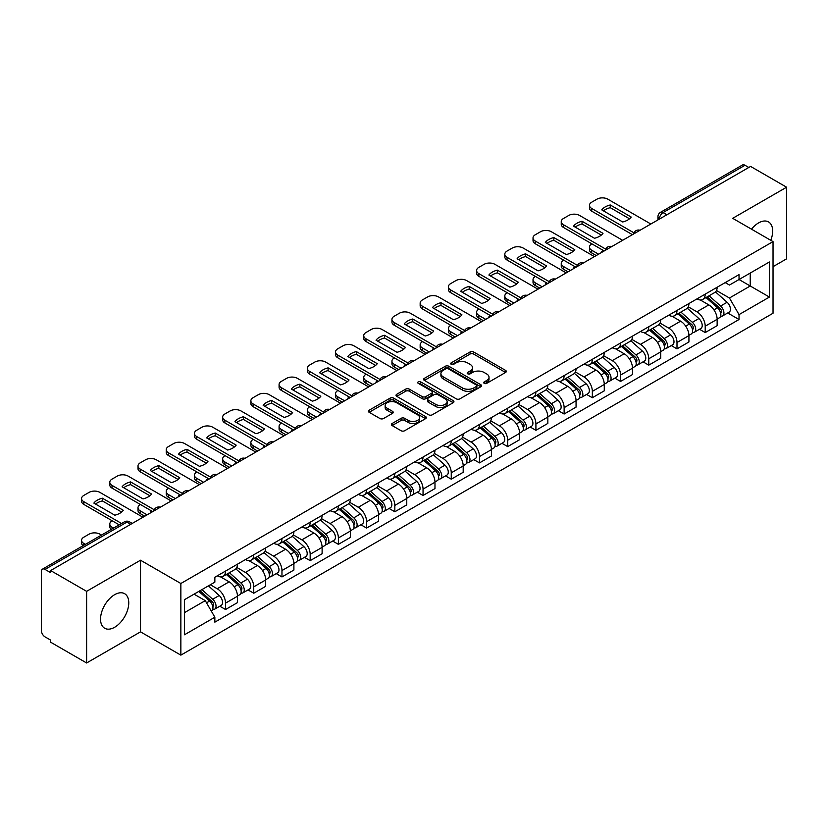 <?xml version="1.0" encoding="UTF-8"?>
<svg xmlns="http://www.w3.org/2000/svg" width="828" height="828" viewBox="0 0 828 828"><rect width="100%" height="100%" fill="white"/><g stroke="black" fill="none" stroke-linecap="round" stroke-linejoin="round"><path stroke-width="1.24" d="M484.225 383.354A1.759 1.014 0 0 0 486.719 383.354L505.577 372.455A2.515 1.449 0 0 0 506.312 371.43A2.515 1.449 0 0 0 505.577 370.406L473.626 351.962A2.515 1.449 0 0 0 470.066 351.962L451.208 362.85A1.759 1.014 0 0 0 450.691 363.564A1.759 1.014 0 0 0 451.208 364.289A1.759 1.014 0 0 0 453.692 364.289L456.135 362.871A8.032 4.637 0 0 1 467.499 362.871L470.159 364.413A8.032 4.637 0 0 1 472.509 367.694A8.032 4.637 0 0 1 470.159 370.975L467.716 372.383A1.759 1.014 0 0 0 467.199 373.097A1.759 1.014 0 0 0 467.716 373.821A1.759 1.014 0 0 0 470.2 373.821L472.643 372.414A8.032 4.637 0 0 1 484.007 372.414L486.667 373.945A8.032 4.637 0 0 1 489.027 377.226A8.032 4.637 0 0 1 486.667 380.507L484.225 381.915A1.759 1.014 0 0 0 483.718 382.629A1.759 1.014 0 0 0 484.225 383.354L484.225 381.915M114.657 627.262A19.955 11.52 120 0 0 127.688 609.677A19.955 11.52 120 0 0 124.635 593.697A19.955 11.52 120 0 0 114.657 594.68A19.955 11.52 120 0 0 101.616 612.265A19.955 11.52 120 0 0 104.68 628.245A19.955 11.52 120 0 0 114.657 627.262M770.775 240.317A19.955 11.52 120 0 0 768.539 221.935A19.955 11.52 120 0 0 758.562 222.918A19.955 11.52 120 0 0 751.503 229.18M392.13 423.501A2.515 1.449 0 0 0 391.396 424.526A2.515 1.449 0 0 0 392.13 425.551L401.094 430.736A2.515 1.449 0 0 0 404.644 430.736L425.602 418.637A2.515 1.449 0 0 0 426.337 417.612A2.515 1.449 0 0 0 425.602 416.587L393.642 398.133A2.515 1.449 0 0 0 390.091 398.133L369.143 410.233A2.515 1.449 0 0 0 368.408 411.257A2.515 1.449 0 0 0 369.143 412.282L379.969 418.533A2.515 1.449 0 0 0 383.519 418.533L392.482 413.358A2.515 1.449 0 0 0 393.217 412.334A2.515 1.449 0 0 0 392.482 411.309L387.111 408.204A6.717 3.881 0 0 1 385.144 405.461A6.717 3.881 0 0 1 389.295 401.88A6.717 3.881 0 0 1 396.612 402.719L417.654 414.869A6.717 3.881 0 0 1 419.62 417.612A6.717 3.881 0 0 1 415.47 421.193A6.717 3.881 0 0 1 408.152 420.355L404.644 418.326A2.515 1.449 0 0 0 401.094 418.326L392.13 423.501L392.13 425.551M180.856 583.502L140.522 560.214L86.619 591.337L50.622 570.554L750.603 166.428L786.6 187.211L732.697 218.323L773.031 241.61L180.856 583.502L180.856 655.145L773.031 313.253L773.031 241.61M456.311 398.858A2.515 1.449 0 0 0 459.861 398.858L480.809 386.759A2.515 1.449 0 0 0 481.544 385.734A2.515 1.449 0 0 0 480.809 384.709L448.859 366.255A2.515 1.449 0 0 0 445.309 366.255L424.35 378.355A2.515 1.449 0 0 0 423.615 379.379A2.515 1.449 0 0 0 424.35 380.404L456.311 398.858M418.937 383.726A1.759 1.014 0 0 1 420.717 383.975L420.717 381.894L453.206 400.649A2.515 1.449 0 0 1 453.941 401.673A2.515 1.449 0 0 1 453.206 402.698L432.257 414.797A2.515 1.449 0 0 1 428.707 414.797L396.747 396.343L405.71 391.209L405.71 389.119L396.747 394.294A2.515 1.449 0 0 0 396.012 395.318A2.515 1.449 0 0 0 396.747 396.343L396.747 394.294M405.71 391.209A2.515 1.449 0 0 1 409.26 391.209L409.26 389.119A2.515 1.449 0 0 0 405.71 389.119M409.26 389.119L422.228 396.602A2.515 1.449 0 0 0 425.778 396.602L431.719 393.165A2.515 1.449 0 0 0 432.454 392.141A2.515 1.449 0 0 0 431.719 391.116L418.233 383.323A1.759 1.014 0 0 1 417.716 382.608A1.759 1.014 0 0 1 418.802 381.667A1.759 1.014 0 0 1 420.717 381.894M86.619 591.337L86.619 662.98L50.622 642.197L50.622 640.106L45.022 636.867A5.113 2.95 -120 0 1 41.4 630.605L41.4 571.496A5.113 2.95 -120 0 1 42.456 569.157L124.397 521.847A5.113 2.95 60 0 1 126.953 522.106L45.022 569.405A5.113 2.95 -120 0 0 42.456 569.157M773.031 266.678L786.6 258.843L786.6 187.211M86.619 662.98L140.522 631.857L180.856 655.145M50.622 570.554L50.622 572.645L45.022 569.405M666.861 214.773L663.062 212.579A5.113 2.95 60 0 0 660.506 212.33L742.437 165.02A5.113 2.95 60 0 1 745.003 165.279L663.062 212.579A5.113 2.95 120 0 0 659.45 218.851L659.45 219.058M748.802 167.473L745.003 165.279M705.208 294.137A11.768 6.79 60 0 1 702.765 299.425L714.709 292.532A11.768 6.79 -120 0 0 717.141 287.244M688.265 306.815L696.886 311.794A11.768 6.79 60 0 1 705.208 326.201L717.141 319.308A11.768 6.79 -120 0 0 708.82 304.901L700.281 299.964M717.141 319.308L717.141 325.673L705.208 332.566L699.484 329.265M702.765 299.425A11.768 6.79 60 0 1 696.979 298.887M705.208 326.201L705.208 332.566M676.993 310.428A11.768 6.79 60 0 1 674.551 315.716L686.495 308.823A11.768 6.79 -120 0 0 688.927 303.534M671.27 345.555L676.993 348.857L688.927 341.964L688.927 335.599A11.768 6.79 -120 0 0 680.606 321.192L672.067 316.255M674.551 315.716A11.768 6.79 60 0 1 668.765 315.178M660.051 323.106L668.672 328.074A11.768 6.79 60 0 1 676.993 342.492L676.993 348.857M648.769 326.718A11.768 6.79 60 0 1 646.337 332.007L658.27 325.114A11.768 6.79 -120 0 0 660.713 319.825M643.045 361.846L648.769 365.148L660.713 358.255L660.713 351.89A11.768 6.79 -120 0 0 652.392 337.482L643.842 332.546M646.337 332.007A11.768 6.79 60 0 1 640.541 331.469M631.836 339.387L640.458 344.365A11.768 6.79 60 0 1 648.769 358.783L648.769 365.148M620.555 343.009A11.768 6.79 60 0 1 618.123 348.298L630.056 341.405A11.768 6.79 -120 0 0 632.499 336.116M614.831 378.137L620.555 381.439L632.499 374.546L632.499 368.181A11.768 6.79 -120 0 0 624.177 353.773L615.628 348.836M618.123 348.298A11.768 6.79 60 0 1 612.327 347.76M603.612 355.678L612.234 360.656A11.768 6.79 60 0 1 620.555 375.074L620.555 381.439M592.341 359.3A11.768 6.79 60 0 1 589.909 364.589L601.842 357.696A11.768 6.79 -120 0 0 604.274 352.407M586.617 394.428L592.341 397.73L604.274 390.837L604.274 384.471A11.768 6.79 -120 0 0 595.963 370.054L587.414 365.127M589.909 364.589A11.768 6.79 60 0 1 584.113 364.051M575.398 371.969L584.019 376.947A11.768 6.79 60 0 1 592.341 391.365L592.341 397.73M564.127 375.591A11.768 6.79 60 0 1 561.684 380.88L573.628 373.987A11.768 6.79 -120 0 0 576.06 368.698M558.403 410.719L564.127 414.021L576.06 407.128L576.06 400.762A11.768 6.79 -120 0 0 567.739 386.345L559.2 381.418M561.684 380.88A11.768 6.79 60 0 1 555.899 380.342M547.184 388.26L555.805 393.238A11.768 6.79 60 0 1 564.127 407.655L564.127 414.021M535.913 391.882A11.768 6.79 60 0 1 533.47 397.161L545.414 390.278A11.768 6.79 -120 0 0 547.846 384.989M530.189 427.01L535.913 430.312L547.846 423.418L547.846 417.053A11.768 6.79 -120 0 0 539.525 402.636L530.986 397.709M533.47 397.161A11.768 6.79 60 0 1 527.684 396.633M518.97 404.55L527.591 409.529A11.768 6.79 60 0 1 535.913 423.946L535.913 430.312M507.688 408.173A11.768 6.79 60 0 1 505.256 413.451L517.189 406.569A11.768 6.79 -120 0 0 519.632 401.28M501.965 443.301L507.688 446.602L519.632 439.709L519.632 433.344A11.768 6.79 -120 0 0 511.311 418.927L502.762 414M505.256 413.451A11.768 6.79 60 0 1 499.46 412.924M490.756 420.841L499.377 425.82A11.768 6.79 60 0 1 507.688 440.237L507.688 446.602M479.474 424.464A11.768 6.79 60 0 1 477.042 429.742L488.975 422.86A11.768 6.79 -120 0 0 491.418 417.571M473.751 459.592L479.474 462.893L491.418 456L491.418 449.635A11.768 6.79 -120 0 0 483.097 435.217L474.547 430.291M477.042 429.742A11.768 6.79 60 0 1 471.246 429.214M462.531 437.132L471.153 442.111A11.768 6.79 60 0 1 479.474 456.528L479.474 462.893M451.26 440.755A11.768 6.79 60 0 1 448.828 446.033L460.761 439.14A11.768 6.79 -120 0 0 463.194 433.862M445.536 475.883L451.26 479.184L463.194 472.291L463.194 465.926A11.768 6.79 -120 0 0 454.882 451.508L446.333 446.582M448.828 446.033A11.768 6.79 60 0 1 443.032 445.505M434.317 453.423L442.939 458.401A11.768 6.79 60 0 1 451.26 472.819L451.26 479.184M423.046 457.046A11.768 6.79 60 0 1 420.603 462.324L432.547 455.431A11.768 6.79 -120 0 0 434.979 450.153M417.322 492.174L423.046 495.475L434.979 488.582L434.979 482.217A11.768 6.79 -120 0 0 426.658 467.799L418.119 462.873M420.603 462.324A11.768 6.79 60 0 1 414.818 461.796M406.103 469.714L414.724 474.692A11.768 6.79 60 0 1 423.046 489.11L423.046 495.475M394.832 473.337A11.768 6.79 60 0 1 392.389 478.615L404.333 471.722A11.768 6.79 -120 0 0 406.765 466.443M389.108 508.464L394.832 511.766L406.765 504.873L406.765 498.508A11.768 6.79 -120 0 0 398.444 484.09L389.905 479.164M392.389 478.615A11.768 6.79 60 0 1 386.593 478.087M377.889 486.005L386.51 490.983A11.768 6.79 60 0 1 394.832 505.401L394.832 511.766M366.607 489.627A11.768 6.79 60 0 1 364.175 494.906L376.109 488.013A11.768 6.79 -120 0 0 378.551 482.734M360.884 524.755L366.607 528.057L378.551 521.164L378.551 514.799A11.768 6.79 -120 0 0 370.23 500.381L361.681 495.454M364.175 494.906A11.768 6.79 60 0 1 358.379 494.378M349.664 502.296L358.286 507.274A11.768 6.79 60 0 1 366.607 521.681L366.607 528.057M338.393 505.918A11.768 6.79 60 0 1 335.961 511.197L347.895 504.304A11.768 6.79 -120 0 0 350.327 499.025M332.67 541.046L338.393 544.348L350.337 537.455L350.337 531.09A11.768 6.79 -120 0 0 342.016 516.672L333.467 511.745M335.961 511.197A11.768 6.79 60 0 1 330.165 510.669M321.45 518.587L330.072 523.565A11.768 6.79 60 0 1 338.393 537.972L338.393 544.348M310.179 522.209A11.768 6.79 60 0 1 307.737 527.488L319.68 520.595A11.768 6.79 -120 0 0 322.113 515.316M304.456 557.337L310.179 560.639L322.113 553.746L322.113 547.37A11.768 6.79 -120 0 0 313.791 532.963L305.253 528.026M307.737 527.488A11.768 6.79 60 0 1 301.951 526.96M293.236 534.878L301.858 539.856A11.768 6.79 60 0 1 310.179 554.263L310.179 560.639M281.965 538.5A11.768 6.79 60 0 1 279.522 543.779L291.466 536.886A11.768 6.79 -120 0 0 293.899 531.607M276.241 573.628L281.965 576.93L293.899 570.037L293.899 563.661A11.768 6.79 -120 0 0 285.577 549.254L277.038 544.317M279.522 543.779A11.768 6.79 60 0 1 273.737 543.251M265.022 551.169L273.644 556.147A11.768 6.79 60 0 1 281.965 570.554L281.965 576.93M253.741 554.791A11.768 6.79 60 0 1 251.308 560.07L263.242 553.176A11.768 6.79 -120 0 0 265.684 547.898M248.017 589.919L253.751 593.221L265.684 586.327L265.684 579.952A11.768 6.79 -120 0 0 257.363 565.545L248.814 560.608M251.308 560.07A11.768 6.79 60 0 1 245.512 559.542M236.808 567.459L245.43 572.438A11.768 6.79 60 0 1 253.751 586.845L253.751 593.221M225.526 571.082A11.768 6.79 60 0 1 223.094 576.36L235.028 569.467A11.768 6.79 -120 0 0 237.47 564.189M219.803 606.199L225.526 609.511L237.47 602.618L237.47 596.243A11.768 6.79 -120 0 0 229.149 581.836L220.6 576.899M223.094 576.36A11.768 6.79 60 0 1 217.298 575.833M210.333 584.765L217.205 588.729A11.768 6.79 60 0 1 225.526 603.136L225.526 609.511M725.193 282.596L729.447 285.06L769.419 261.979L750.24 273.043L750.24 285.991L729.447 298.008L716.479 290.524M184.468 612.637L205.272 600.631L214.856 617.233L184.468 634.776L184.468 599.689L214.856 582.146L214.856 577.24L739.031 274.617L739.031 279.522L769.419 297.066L739.031 314.609L729.447 298.008M769.419 261.979L769.419 297.066M214.856 617.233L214.856 622.149L739.031 319.515L739.031 314.609M140.522 560.214L140.522 631.857M205.272 600.631L194.052 594.162M727.698 312.974L739.031 319.515M484.929 383.602L486.667 382.598A8.032 4.637 0 0 0 489.027 379.317L489.027 377.226M472.509 367.694L472.509 369.785A8.032 4.637 0 0 1 470.159 373.066L468.42 374.07M505.546 372.476L473.626 354.053A2.515 1.449 0 0 0 470.066 354.053L451.912 364.537M480.778 386.779L448.859 368.346A2.515 1.449 0 0 0 445.309 368.346L424.391 380.425M476.369 386.448A1.759 1.014 0 0 0 476.887 385.734A1.759 1.014 0 0 0 476.369 385.02L448.321 368.822A1.759 1.014 0 0 0 445.837 368.822L443.259 370.302A8.032 4.637 0 0 0 440.91 373.583A8.032 4.637 0 0 0 443.259 376.864L462.438 387.939A8.032 4.637 0 0 0 473.802 387.939L476.369 386.448L476.369 388.539A1.759 1.014 0 0 0 476.887 387.825L476.887 385.734M440.91 373.583L440.91 375.674A8.032 4.637 0 0 0 443.259 378.955L443.259 376.864M476.369 388.539L473.802 390.029A8.032 4.637 0 0 1 462.438 390.029L443.259 378.955M409.26 391.209L422.228 398.692A2.515 1.449 0 0 0 425.778 398.692L431.719 395.256A2.515 1.449 0 0 0 432.454 394.231L432.454 392.141M420.717 383.975L453.175 402.719M435.673 404.364A6.717 3.881 0 0 0 442.99 405.202A6.717 3.881 0 0 0 447.141 401.621A6.717 3.881 0 0 0 445.174 398.879L437.764 394.604A2.515 1.449 0 0 0 434.203 394.604L428.262 398.03A2.515 1.449 0 0 0 427.527 399.055A2.515 1.449 0 0 0 428.262 400.079L435.673 404.364L435.673 406.455A6.717 3.881 0 0 0 442.99 407.293A6.717 3.881 0 0 0 447.141 403.712L447.141 401.621M427.527 399.055L427.527 401.145A2.515 1.449 0 0 0 428.262 402.17L428.262 400.079M435.673 406.455L428.262 402.17M419.62 417.612L419.62 419.703A6.717 3.881 0 0 1 415.47 423.284A6.717 3.881 0 0 1 408.152 422.446L404.644 420.417A2.515 1.449 0 0 0 401.094 420.417L392.161 425.571M385.144 405.461L385.144 407.552A6.717 3.881 0 0 0 387.111 410.295L387.111 408.204M392.482 411.309L392.482 413.358L387.111 410.295M425.561 418.657L393.642 400.224A2.515 1.449 0 0 0 390.091 400.224L369.174 412.303M706.025 297.542L717.524 307.809A6.396 3.695 60 0 1 719.532 317.693L717.141 319.07M602.38 252.002L601.759 251.65A15.991 9.232 -0 0 1 603.012 250.284M706.325 297.821L711.738 300.937M591.885 243.856L591.71 243.96A7.669 4.43 -0 0 0 589.464 247.096A7.669 4.43 -0 0 0 591.71 250.232L598.582 254.196M707.184 296.879L719.977 308.295A3.074 1.77 60 0 1 720.94 313.036A3.074 1.77 60 0 1 720.66 313.15M709.099 295.772L720.598 306.029A6.396 3.695 60 0 1 722.606 315.913A6.396 3.695 60 0 1 720.67 316.12M715.506 291.922L727.108 302.272A6.396 3.695 60 0 1 729.116 312.156L722.606 315.913M596.232 255.552L591.71 252.944A7.669 4.43 180 0 1 589.464 249.808L589.464 247.096M629.528 218.809L610.267 207.683A15.991 9.232 180 0 0 603.446 210.85M632.406 234.666L591.71 211.171A7.669 4.43 180 0 1 589.464 208.045L589.464 205.323A7.669 4.43 -0 0 0 591.71 208.459L591.71 211.171M610.267 204.971A15.991 9.232 180 0 0 601.759 209.877L622.708 221.976A15.991 9.232 180 0 0 631.215 217.06L610.267 204.971L610.267 207.683M650.849 224.015L607.804 199.165A7.669 4.43 -0 0 0 596.957 199.165L591.71 202.198A7.669 4.43 -0 0 0 589.464 205.323M633.906 232.823L591.71 208.459M677.811 313.833L689.3 324.09A6.396 3.695 60 0 1 691.308 333.984L688.927 335.361M574.166 268.293L573.545 267.941A15.991 9.232 -0 0 1 574.798 266.564M678.111 314.102L683.524 317.227M563.671 260.147L563.495 260.251A7.669 4.43 -0 0 0 561.249 263.387A7.669 4.43 -0 0 0 563.495 266.523L570.368 270.487M678.97 313.17L691.763 324.586A3.074 1.77 60 0 1 692.725 329.327A3.074 1.77 60 0 1 692.446 329.44M680.885 312.063L692.384 322.32A6.396 3.695 60 0 1 694.381 332.204A6.396 3.695 60 0 1 692.456 332.411M687.292 308.213L698.894 318.563A6.396 3.695 60 0 1 700.902 328.447L694.381 332.204M568.018 271.843L563.495 269.235A7.669 4.43 180 0 1 561.249 266.099L561.249 263.387M649.587 330.124L661.086 340.38A6.396 3.695 60 0 1 663.093 350.275L660.713 351.652M545.942 284.584L545.331 284.232A15.991 9.232 -0 0 1 546.573 282.855M649.897 330.393L655.31 333.518M535.457 276.438L535.271 276.542A7.669 4.43 -0 0 0 533.025 279.678A7.669 4.43 -0 0 0 535.271 282.814L542.143 286.778M650.746 329.451L663.549 340.877A3.074 1.77 60 0 1 664.511 345.618A3.074 1.77 60 0 1 664.232 345.731M652.661 328.354L664.159 338.611A6.396 3.695 60 0 1 666.167 348.495A6.396 3.695 60 0 1 664.242 348.702M659.078 324.504L670.67 334.854A6.396 3.695 60 0 1 672.678 344.738L666.167 348.495M539.794 288.134L535.271 285.525A7.669 4.43 180 0 1 533.025 282.389L533.025 279.678M601.314 235.1L582.043 223.974A15.991 9.232 180 0 0 575.232 227.141M604.192 250.956L563.495 227.462A7.669 4.43 180 0 1 561.249 224.336L561.249 221.614A7.669 4.43 -0 0 0 563.495 224.75L563.495 227.462M582.043 221.262A15.991 9.232 180 0 0 573.545 226.168L594.494 238.267A15.991 9.232 180 0 0 603.001 233.351L582.043 221.262L582.043 223.974M622.635 240.306L579.59 215.456A7.669 4.43 -0 0 0 568.732 215.456L563.495 218.478A7.669 4.43 -0 0 0 561.249 221.614M605.692 249.114L563.495 224.75M573.1 251.391L553.828 240.265A15.991 9.232 180 0 0 547.008 243.432M575.967 267.247L535.271 243.753A7.669 4.43 180 0 1 533.025 240.617L533.025 237.905A7.669 4.43 -0 0 0 535.271 241.041L535.271 243.753M553.828 237.553A15.991 9.232 180 0 0 545.331 242.459L566.28 254.558A15.991 9.232 180 0 0 574.777 249.642L553.828 237.553L553.828 240.265M594.421 256.597L551.376 231.747A7.669 4.43 -0 0 0 540.518 231.747L535.271 234.769A7.669 4.43 -0 0 0 533.025 237.905M577.468 265.405L535.271 241.041M621.373 346.414L632.871 356.671A6.396 3.695 60 0 1 634.879 366.566L632.488 367.942M517.728 300.874L517.117 300.523A15.991 9.232 -0 0 1 518.359 299.146M621.683 346.684L627.086 349.809M507.243 292.729L507.057 292.833A7.669 4.43 -0 0 0 504.811 295.969A7.669 4.43 -0 0 0 507.057 299.105L513.929 303.069M622.532 345.742L635.324 357.158A3.074 1.77 60 0 1 636.287 361.908A3.074 1.77 60 0 1 636.007 362.022M624.447 344.645L635.945 354.901A6.396 3.695 60 0 1 637.953 364.786A6.396 3.695 60 0 1 636.018 364.993M630.864 340.794L642.456 351.144A6.396 3.695 60 0 1 644.463 361.029L637.953 364.786M511.58 304.425L507.057 301.816A7.669 4.43 180 0 1 504.811 298.68L504.811 295.969M593.159 362.705L604.657 372.962A6.396 3.695 60 0 1 606.665 382.857L604.274 384.233M489.514 317.165L488.893 316.813A15.991 9.232 -0 0 1 490.145 315.437M593.459 362.974L598.872 366.1M479.029 309.02L478.843 309.123A7.669 4.43 -0 0 0 476.597 312.259A7.669 4.43 -0 0 0 478.843 315.396L485.715 319.36M594.318 362.033L607.11 373.449A3.074 1.77 60 0 1 608.073 378.199A3.074 1.77 60 0 1 607.793 378.313M596.232 360.936L607.731 371.192A6.396 3.695 60 0 1 609.739 381.077A6.396 3.695 60 0 1 607.804 381.284M602.639 357.085L614.241 367.435A6.396 3.695 60 0 1 616.249 377.32L609.739 381.077M483.366 320.715L478.843 318.107A7.669 4.43 180 0 1 476.597 314.971L476.597 312.259M564.944 378.996L576.443 389.253A6.396 3.695 60 0 1 578.451 399.148L576.06 400.524M461.299 333.456L460.678 333.104A15.991 9.232 -0 0 1 461.931 331.728M565.245 379.265L570.658 382.391M450.805 325.311L450.629 325.414A7.669 4.43 -0 0 0 448.383 328.55A7.669 4.43 -0 0 0 450.629 331.686L457.501 335.65M566.104 378.324L578.896 389.74A3.074 1.77 60 0 1 579.859 394.49A3.074 1.77 60 0 1 579.579 394.604M568.018 377.226L579.517 387.483A6.396 3.695 60 0 1 581.525 397.368A6.396 3.695 60 0 1 579.59 397.575M574.425 373.376L586.027 383.726A6.396 3.695 60 0 1 588.035 393.611L581.525 397.368M455.152 337.006L450.629 334.398A7.669 4.43 180 0 1 448.383 331.262L448.383 328.55M544.886 267.682L525.614 256.556A15.991 9.232 180 0 0 518.794 259.723M547.753 283.538L507.057 260.044A7.669 4.43 180 0 1 504.811 256.908L504.811 254.196A7.669 4.43 -0 0 0 507.057 257.332L507.057 260.044M525.614 253.844A15.991 9.232 180 0 0 517.117 258.75L538.065 270.849A15.991 9.232 180 0 0 546.563 265.933L525.614 253.844L525.614 256.556M566.207 272.888L523.161 248.038A7.669 4.43 -0 0 0 512.304 248.038L507.057 251.06A7.669 4.43 -0 0 0 504.811 254.196M549.254 281.696L507.057 257.332M516.662 283.973L497.4 272.847A15.991 9.232 180 0 0 490.58 276.014M519.539 299.829L478.843 276.335A7.669 4.43 180 0 1 476.597 273.199L476.597 270.487A7.669 4.43 -0 0 0 478.843 273.623L478.843 276.335M497.4 270.135A15.991 9.232 180 0 0 488.893 275.041L509.851 287.13A15.991 9.232 180 0 0 518.349 282.224L497.4 270.135L497.4 272.847M537.993 289.179L494.937 264.329A7.669 4.43 -0 0 0 484.09 264.329L478.843 267.351A7.669 4.43 -0 0 0 476.597 270.487M521.04 297.987L478.843 273.623M488.448 300.264L469.186 289.138A15.991 9.232 180 0 0 462.366 292.305M491.325 316.12L450.629 292.626A7.669 4.43 180 0 1 448.383 289.489L448.383 286.778A7.669 4.43 -0 0 0 450.629 289.914L450.629 292.626M469.186 286.426A15.991 9.232 180 0 0 460.678 291.332L481.627 303.421A15.991 9.232 180 0 0 490.135 298.515L469.186 286.426L469.186 289.138M509.769 305.47L466.723 280.62A7.669 4.43 -0 0 0 455.876 280.62L450.629 283.642A7.669 4.43 -0 0 0 448.383 286.778M492.826 314.278L450.629 289.914M536.72 395.287L548.219 405.544A6.396 3.695 60 0 1 550.227 415.439L547.846 416.815M433.085 349.747L432.464 349.395A15.991 9.232 -0 0 1 433.706 348.019M537.03 395.556L542.443 398.682M422.59 341.602L422.415 341.705A7.669 4.43 -0 0 0 420.158 344.841A7.669 4.43 -0 0 0 422.415 347.977L429.287 351.941M537.889 394.614L550.682 406.03A3.074 1.77 60 0 1 551.645 410.781A3.074 1.77 60 0 1 551.365 410.895M539.804 393.517L551.293 403.774A6.396 3.695 60 0 1 553.301 413.658A6.396 3.695 60 0 1 551.376 413.865M546.211 389.667L557.813 400.017A6.396 3.695 60 0 1 559.821 409.901L553.301 413.658M426.927 353.297L422.415 350.689A7.669 4.43 180 0 1 420.158 347.553L420.158 344.841M460.233 316.555L440.962 305.428A15.991 9.232 180 0 0 434.151 308.596M463.111 332.411L422.415 308.916A7.669 4.43 180 0 1 420.158 305.78L420.158 303.069A7.669 4.43 -0 0 0 422.415 306.205L422.415 308.916M440.962 302.717A15.991 9.232 180 0 0 432.464 307.623L453.413 319.711A15.991 9.232 180 0 0 461.921 314.806L440.962 302.717L440.962 305.428M481.554 321.761L438.509 296.91A7.669 4.43 -0 0 0 427.652 296.91L422.415 299.933A7.669 4.43 -0 0 0 420.158 303.069M464.611 330.558L422.415 306.205M508.506 411.578L520.005 421.835A6.396 3.695 60 0 1 522.013 431.73L519.632 433.106M404.861 366.038L404.25 365.686A15.991 9.232 -0 0 1 405.492 364.31M508.816 411.847L514.229 414.973M394.376 357.893L394.19 357.996A7.669 4.43 -0 0 0 391.944 361.132A7.669 4.43 -0 0 0 394.19 364.268L401.062 368.232M509.665 410.905L522.458 422.321A3.074 1.77 60 0 1 523.431 427.072A3.074 1.77 60 0 1 523.151 427.186M511.58 409.798L523.079 420.065A6.396 3.695 60 0 1 525.087 429.949A6.396 3.695 60 0 1 523.161 430.156M517.997 405.958L529.589 416.308A6.396 3.695 60 0 1 531.597 426.192L525.087 429.949M398.713 369.588L394.19 366.98A7.669 4.43 180 0 1 391.944 363.844L391.944 361.132M432.019 332.846L412.748 321.719A15.991 9.232 180 0 0 405.927 324.886M434.886 348.702L394.19 325.207A7.669 4.43 180 0 1 391.944 322.071L391.944 319.36A7.669 4.43 -0 0 0 394.19 322.496L394.19 325.207M412.748 319.008A15.991 9.232 180 0 0 404.25 323.914L425.199 336.002A15.991 9.232 180 0 0 433.696 331.096L412.748 319.008L412.748 321.719M453.34 338.052L410.295 313.201A7.669 4.43 -0 0 0 399.438 313.201L394.19 316.224A7.669 4.43 -0 0 0 391.944 319.36M436.387 346.849L394.19 322.496M480.292 427.869L491.791 438.126A6.396 3.695 60 0 1 493.798 448.02L491.408 449.397M376.647 382.329L376.036 381.977A15.991 9.232 -0 0 1 377.278 380.601M480.592 428.138L486.005 431.264M366.162 374.184L365.976 374.287A7.669 4.43 -0 0 0 363.73 377.423A7.669 4.43 -0 0 0 365.976 380.549L372.848 384.523M481.451 427.196L494.244 438.612A3.074 1.77 60 0 1 495.206 443.363A3.074 1.77 60 0 1 494.927 443.477M483.366 426.089L494.865 436.356A6.396 3.695 60 0 1 496.872 446.24A6.396 3.695 60 0 1 494.937 446.447M489.783 422.249L501.375 432.589A6.396 3.695 60 0 1 503.383 442.483L496.872 446.24M370.499 385.879L365.976 383.271A7.669 4.43 180 0 1 363.73 380.135L363.73 377.423M403.805 349.137L384.534 338.01A15.991 9.232 180 0 0 377.713 341.177M406.672 364.993L365.976 341.498A7.669 4.43 180 0 1 363.73 338.362L363.73 335.65A7.669 4.43 -0 0 0 365.976 338.787L365.976 341.498M384.534 335.288A15.991 9.232 180 0 0 376.036 340.204L396.985 352.293A15.991 9.232 180 0 0 405.482 347.387L384.534 335.288L384.534 338.01M425.126 354.343L382.081 329.492A7.669 4.43 -0 0 0 371.223 329.492L365.976 332.514A7.669 4.43 -0 0 0 363.73 335.65M408.173 363.14L365.976 338.787M452.078 444.16L463.576 454.417A6.396 3.695 60 0 1 465.584 464.311L463.194 465.688M348.433 398.62L347.812 398.268A15.991 9.232 -0 0 1 349.064 396.891M452.378 444.429L457.791 447.555M337.948 390.474L337.762 390.578A7.669 4.43 -0 0 0 335.516 393.714A7.669 4.43 -0 0 0 337.762 396.84L344.634 400.814M453.237 443.487L466.029 454.903A3.074 1.77 60 0 1 466.992 459.654A3.074 1.77 60 0 1 466.713 459.768M455.152 442.38L466.65 452.647A6.396 3.695 60 0 1 468.658 462.531A6.396 3.695 60 0 1 466.723 462.738M461.558 438.54L473.161 448.879A6.396 3.695 60 0 1 475.168 458.774L468.658 462.531M342.285 402.17L337.762 399.562A7.669 4.43 180 0 1 335.516 396.426L335.516 393.714M375.581 365.427L356.319 354.301A15.991 9.232 180 0 0 349.499 357.468M378.458 381.284L337.762 357.789A7.669 4.43 180 0 1 335.516 354.653L335.516 351.941A7.669 4.43 -0 0 0 337.762 355.077L337.762 357.789M356.319 351.579A15.991 9.232 180 0 0 347.812 356.495L368.77 368.584A15.991 9.232 180 0 0 377.268 363.678L356.319 351.579L356.319 354.301M396.912 370.633L353.856 345.783A7.669 4.43 -0 0 0 343.009 345.783L337.762 348.805A7.669 4.43 -0 0 0 335.516 351.941M379.959 379.431L337.762 355.077M423.864 460.451L435.362 470.708A6.396 3.695 60 0 1 437.36 480.602L434.979 481.979M320.219 414.911L319.598 414.549A15.991 9.232 -0 0 1 320.85 413.182M424.164 460.72L429.577 463.846M309.724 406.765L309.548 406.869A7.669 4.43 -0 0 0 307.302 410.005A7.669 4.43 -0 0 0 309.548 413.131L316.42 417.105M425.023 459.778L437.815 471.194A3.074 1.77 60 0 1 438.778 475.945A3.074 1.77 60 0 1 438.498 476.059M426.937 458.671L438.436 468.938A6.396 3.695 60 0 1 440.444 478.822A6.396 3.695 60 0 1 438.509 479.029M433.344 454.82L444.946 465.17A6.396 3.695 60 0 1 446.954 475.065L440.444 478.822M314.071 418.461L309.548 415.853A7.669 4.43 180 0 1 307.302 412.717L307.302 410.005M347.367 381.718L328.105 370.592A15.991 9.232 180 0 0 321.285 373.749M350.244 397.575L309.548 374.08A7.669 4.43 180 0 1 307.302 370.944L307.302 368.232A7.669 4.43 -0 0 0 309.548 371.368L309.548 374.08M328.105 367.87A15.991 9.232 180 0 0 319.598 372.786L340.546 384.875A15.991 9.232 180 0 0 349.054 379.969L328.105 367.87L328.105 370.592M368.688 386.924L325.642 362.074A7.669 4.43 -0 0 0 314.795 362.074L309.548 365.096A7.669 4.43 -0 0 0 307.302 368.232M351.745 395.722L309.548 371.368M395.639 476.742L407.138 486.999A6.396 3.695 60 0 1 409.146 496.893L406.765 498.27M292.005 431.202L291.384 430.839A15.991 9.232 -0 0 1 292.626 429.473M395.95 477.011L401.363 480.136M281.51 423.056L281.334 423.16A7.669 4.43 -0 0 0 279.077 426.296A7.669 4.43 -0 0 0 281.334 429.421L288.206 433.396M396.798 476.069L409.601 487.485A3.074 1.77 60 0 1 410.564 492.236A3.074 1.77 60 0 1 410.284 492.349M398.713 474.961L410.212 485.229A6.396 3.695 60 0 1 412.22 495.113A6.396 3.695 60 0 1 410.295 495.32M405.13 471.111L416.732 481.461A6.396 3.695 60 0 1 418.73 491.356L412.22 495.113M285.846 434.752L281.334 432.144A7.669 4.43 180 0 1 279.077 429.007L279.077 426.296M319.153 398.009L299.881 386.883A15.991 9.232 180 0 0 293.071 390.04M322.03 413.865L281.334 390.371A7.669 4.43 180 0 1 279.077 387.235L279.077 384.523A7.669 4.43 -0 0 0 281.334 387.659L281.334 390.371M299.881 384.161A15.991 9.232 180 0 0 291.384 389.077L312.332 401.166A15.991 9.232 180 0 0 320.829 396.26L299.881 384.161L299.881 386.883M340.474 403.215L297.428 378.365A7.669 4.43 -0 0 0 286.571 378.365L281.334 381.387A7.669 4.43 -0 0 0 279.077 384.523M323.52 412.013L281.334 387.659M367.425 493.033L378.924 503.289A6.396 3.695 60 0 1 380.932 513.184L378.551 514.561M263.78 447.493L263.169 447.13A15.991 9.232 -0 0 1 264.411 445.764M367.736 493.302L373.149 496.427M253.296 439.347L253.109 439.451A7.669 4.43 -0 0 0 250.863 442.587A7.669 4.43 -0 0 0 253.109 445.712L259.982 449.687M368.584 492.36L381.377 503.776A3.074 1.77 60 0 1 382.339 508.527A3.074 1.77 60 0 1 382.06 508.63M370.499 491.252L381.998 501.52A6.396 3.695 60 0 1 384.006 511.404A6.396 3.695 60 0 1 382.081 511.611M376.916 487.402L388.508 497.752A6.396 3.695 60 0 1 390.516 507.647L384.006 511.404M257.632 451.043L253.109 448.434A7.669 4.43 180 0 1 250.863 445.298L250.863 442.587M290.938 414.29L271.667 403.174A15.991 9.232 180 0 0 264.846 406.331M293.805 430.156L253.109 406.662A7.669 4.43 180 0 1 250.863 403.526L250.863 400.814A7.669 4.43 -0 0 0 253.109 403.94L253.109 406.662M271.667 400.452A15.991 9.232 180 0 0 263.169 405.368L284.118 417.457A15.991 9.232 180 0 0 292.615 412.551L271.667 400.452L271.667 403.174M312.259 419.506L269.214 394.656A7.669 4.43 -0 0 0 258.357 394.656L253.109 397.678A7.669 4.43 -0 0 0 250.863 400.814M295.306 428.304L253.109 403.94M339.211 509.323L350.71 519.58A6.396 3.695 60 0 1 352.718 529.465L350.327 530.851M235.566 463.784L234.955 463.421A15.991 9.232 -0 0 1 236.197 462.055M339.511 509.593L344.924 512.718M225.081 455.638L224.895 455.742A7.669 4.43 -0 0 0 222.649 458.878A7.669 4.43 -0 0 0 224.895 462.003L231.768 465.978M340.37 508.651L353.163 520.067A3.074 1.77 60 0 1 354.125 524.817A3.074 1.77 60 0 1 353.846 524.921M342.285 507.543L353.784 517.81A6.396 3.695 60 0 1 355.792 527.695A6.396 3.695 60 0 1 353.856 527.902M348.691 503.693L360.294 514.043A6.396 3.695 60 0 1 362.302 523.938L355.792 527.695M229.418 467.334L224.895 464.725A7.669 4.43 180 0 1 222.649 461.589L222.649 458.878M262.724 430.581L243.453 419.465A15.991 9.232 180 0 0 236.632 422.622M265.591 446.447L224.895 422.953A7.669 4.43 180 0 1 222.649 419.817L222.649 417.105A7.669 4.43 -0 0 0 224.895 420.231L224.895 422.953M243.453 416.743A15.991 9.232 180 0 0 234.955 421.659L255.904 433.748A15.991 9.232 180 0 0 264.401 428.842L243.453 416.743L243.453 419.465M284.045 435.797L240.989 410.936A7.669 4.43 -0 0 0 230.143 410.936L224.895 413.969A7.669 4.43 -0 0 0 222.649 417.105M267.092 444.595L224.895 420.231M310.997 525.614L322.496 535.871A6.396 3.695 60 0 1 324.504 545.755L322.113 547.142M207.352 480.074L206.731 479.712A15.991 9.232 -0 0 1 207.983 478.346M311.297 525.884L316.71 529.009M196.857 471.929L196.681 472.032A7.669 4.43 -0 0 0 194.435 475.168A7.669 4.43 -0 0 0 196.681 478.294L203.553 482.269M312.156 524.942L324.949 536.358A3.074 1.77 60 0 1 325.911 541.108A3.074 1.77 60 0 1 325.632 541.212M314.071 523.834L325.57 534.101A6.396 3.695 60 0 1 327.577 543.986A6.396 3.695 60 0 1 325.642 544.193M320.477 519.984L332.08 530.334A6.396 3.695 60 0 1 334.088 540.229L327.577 543.986M201.204 483.624L196.681 481.016A7.669 4.43 180 0 1 194.435 477.88L194.435 475.168M234.5 446.872L215.239 435.756A15.991 9.232 180 0 0 208.418 438.912M237.377 462.738L196.681 439.244A7.669 4.43 180 0 1 194.435 436.108L194.435 433.396A7.669 4.43 -0 0 0 196.681 436.522L196.681 439.244M215.239 433.034A15.991 9.232 180 0 0 206.731 437.94L227.679 450.039A15.991 9.232 180 0 0 236.187 445.133L215.239 433.034L215.239 435.756M255.821 452.088L212.775 427.227A7.669 4.43 -0 0 0 201.928 427.227L196.681 430.26A7.669 4.43 -0 0 0 194.435 433.396M238.878 460.885L196.681 436.522M282.783 541.905L294.271 552.162A6.396 3.695 60 0 1 296.279 562.046L293.899 563.433M179.138 496.365L178.517 496.003A15.991 9.232 -0 0 1 179.769 494.637M283.083 542.174L288.496 545.3M168.643 488.22L168.467 488.323A7.669 4.43 -0 0 0 166.221 491.459A7.669 4.43 -0 0 0 168.467 494.585L175.339 498.559M283.942 541.233L296.734 552.649A3.074 1.77 60 0 1 297.697 557.399A3.074 1.77 60 0 1 297.418 557.503M285.857 540.125L297.356 550.382A6.396 3.695 60 0 1 299.353 560.277A6.396 3.695 60 0 1 297.428 560.484M292.263 536.275L303.866 546.625A6.396 3.695 60 0 1 305.874 556.519L299.353 560.277M172.99 499.915L168.467 497.307A7.669 4.43 180 0 1 166.221 494.171L166.221 491.459M206.286 463.162L187.014 452.047A15.991 9.232 180 0 0 180.204 455.203M209.163 479.029L168.467 455.535A7.669 4.43 180 0 1 166.221 452.399L166.221 449.687A7.669 4.43 -0 0 0 168.467 452.812L168.467 455.535M187.014 449.325A15.991 9.232 180 0 0 178.517 454.23L199.465 466.33A15.991 9.232 180 0 0 207.973 461.424L187.014 449.325L187.014 452.047M227.607 468.379L184.561 443.518A7.669 4.43 -0 0 0 173.704 443.518L168.467 446.551A7.669 4.43 -0 0 0 166.221 449.687M210.664 477.176L168.467 452.812M254.558 558.196L266.057 568.453A6.396 3.695 60 0 1 268.065 578.337L265.684 579.714M150.913 512.656L150.303 512.294A15.991 9.232 -0 0 1 151.545 510.928M254.869 558.465L260.282 561.591M140.429 504.511L140.242 504.614A7.669 4.43 -0 0 0 137.997 507.75A7.669 4.43 -0 0 0 140.242 510.876L147.115 514.85M255.717 557.523L268.52 568.939A3.074 1.77 60 0 1 269.483 573.69A3.074 1.77 60 0 1 269.204 573.794M257.632 556.416L269.131 566.673A6.396 3.695 60 0 1 271.139 576.567A6.396 3.695 60 0 1 269.214 576.774M264.049 552.566L275.641 562.916A6.396 3.695 60 0 1 277.649 572.81L271.139 576.567M144.765 516.206L140.242 513.598A7.669 4.43 180 0 1 137.997 510.462L137.997 507.75M178.072 479.453L158.8 468.337A15.991 9.232 180 0 0 151.979 471.494M180.949 495.32L140.242 471.825A7.669 4.43 180 0 1 137.997 468.689L137.997 465.978A7.669 4.43 -0 0 0 140.242 469.103L140.242 471.825M158.8 465.615A15.991 9.232 180 0 0 150.303 470.521L171.251 482.62A15.991 9.232 180 0 0 179.748 477.715L158.8 465.615L158.8 468.337M199.393 484.67L156.347 459.809A7.669 4.43 -0 0 0 145.49 459.809L140.242 462.842A7.669 4.43 -0 0 0 137.997 465.978M182.439 493.467L140.242 469.103M226.344 574.487L237.843 584.744A6.396 3.695 60 0 1 239.851 594.628L237.46 596.005M226.655 574.756L232.057 577.882M112.215 520.802L112.028 520.905A7.669 4.43 -0 0 0 109.782 524.031A7.669 4.43 -0 0 0 112.028 527.167L113.612 528.078M227.503 573.814L240.296 585.23A3.074 1.77 60 0 1 241.258 589.981A3.074 1.77 60 0 1 240.979 590.085M229.418 572.707L240.917 582.964A6.396 3.695 60 0 1 242.925 592.858A6.396 3.695 60 0 1 240.989 593.065M235.835 568.857L247.427 579.207A6.396 3.695 60 0 1 249.435 589.101L242.925 592.858M111.314 529.402A7.669 4.43 180 0 1 109.782 526.753L109.782 524.031M149.858 495.744L130.586 484.628A15.991 9.232 180 0 0 123.765 487.785M152.725 511.611L112.028 488.116A7.669 4.43 180 0 1 109.782 484.98L109.782 482.269A7.669 4.43 -0 0 0 112.028 485.394L112.028 488.116M130.586 481.906A15.991 9.232 180 0 0 122.089 486.812L143.037 498.911A15.991 9.232 180 0 0 151.534 494.005L130.586 481.906L130.586 484.628M171.179 500.961L128.133 476.1A7.669 4.43 -0 0 0 117.276 476.1L112.028 479.133A7.669 4.43 -0 0 0 109.782 482.269M154.225 509.758L112.028 485.394M198.834 591.399L209.629 601.035A6.396 3.695 60 0 1 211.637 610.919L211.316 611.105M198.937 591.337L203.843 594.173M101.492 535.074L99.909 534.163A7.669 4.43 -0 0 0 89.062 534.163L83.814 537.196A7.669 4.43 -0 0 0 81.568 540.322A7.669 4.43 -0 0 0 83.814 543.458L85.387 544.369M199.993 590.737L212.082 601.521A3.074 1.77 60 0 1 213.044 606.272A3.074 1.77 60 0 1 212.765 606.375M201.908 589.629L212.703 599.255A6.396 3.695 60 0 1 214.711 609.149A6.396 3.695 60 0 1 212.775 609.356M208.418 585.862L219.213 595.498A6.396 3.695 60 0 1 221.221 605.392L214.711 609.149M83.1 545.693A7.669 4.43 180 0 1 81.568 543.044L81.568 540.322M121.633 512.035L102.372 500.909A15.991 9.232 180 0 0 95.551 504.076M119.211 524.838L83.814 504.407A7.669 4.43 180 0 1 81.568 501.271L81.568 498.559A7.669 4.43 -0 0 0 83.814 501.685L83.814 504.407M102.372 498.197A15.991 9.232 180 0 0 93.864 503.103L114.823 515.202A15.991 9.232 180 0 0 123.32 510.296L102.372 498.197L102.372 500.909M142.965 517.252L99.909 492.391A7.669 4.43 -0 0 0 89.062 492.391L83.814 495.423A7.669 4.43 -0 0 0 81.568 498.559M121.571 523.482L83.814 501.685M659.626 218.954L659.45 218.851A5.113 2.95 0 0 1 657.949 216.76L657.949 219.927M253.751 586.845L265.684 579.952M281.965 570.554L293.899 563.661M310.179 554.263L322.113 547.37M338.393 537.972L350.337 531.09M366.607 521.681L378.551 514.799M394.832 505.401L406.765 498.508M423.046 489.11L434.979 482.217M451.26 472.819L463.194 465.926M479.474 456.528L491.418 449.635M507.688 440.237L519.632 433.344M535.913 423.946L547.846 417.053M564.127 407.655L576.06 400.762M592.341 391.365L604.274 384.471M620.555 375.074L632.499 368.181M648.769 358.783L660.713 351.89M676.993 342.492L688.927 335.599M225.526 603.136L237.47 596.243M217.205 588.729L229.149 581.836M245.43 572.438L257.363 565.545M273.644 556.147L285.577 549.254M301.858 539.856L313.791 532.963M330.072 523.565L342.016 516.672M358.286 507.274L370.23 500.381M386.51 490.983L398.444 484.09M414.724 474.692L426.658 467.799M442.939 458.401L454.882 451.508M471.153 442.111L483.097 435.217M499.377 425.82L511.311 418.927M527.591 409.529L539.525 402.636M555.805 393.238L567.739 386.345M584.019 376.947L595.963 370.054M612.234 360.656L624.177 353.773M640.458 344.365L652.392 337.482M668.672 328.074L680.606 321.192M696.886 311.794L708.82 304.901M639.599 230.515A5.113 2.95 120 0 0 637.332 231.819M611.375 246.806A5.113 2.95 120 0 0 609.118 248.11M583.16 263.097A5.113 2.95 120 0 0 580.904 264.401M554.946 279.388A5.113 2.95 120 0 0 552.69 280.692M526.732 295.679A5.113 2.95 120 0 0 524.466 296.983M498.508 311.97A5.113 2.95 120 0 0 496.251 313.274M470.294 328.261A5.113 2.95 120 0 0 468.037 329.565M442.08 344.551A5.113 2.95 120 0 0 439.823 345.856M413.865 360.842A5.113 2.95 120 0 0 411.609 362.146M385.651 377.133A5.113 2.95 120 0 0 383.385 378.437M357.427 393.424A5.113 2.95 120 0 0 355.171 394.728M329.213 409.715A5.113 2.95 120 0 0 326.956 411.019M300.999 426.006A5.113 2.95 120 0 0 298.742 427.31M272.785 442.297A5.113 2.95 120 0 0 270.518 443.601M244.57 458.588A5.113 2.95 120 0 0 242.304 459.892M216.346 474.879A5.113 2.95 120 0 0 214.09 476.183M188.132 491.17A5.113 2.95 120 0 0 185.876 492.474M159.918 507.46A5.113 2.95 120 0 0 157.662 508.765M130.752 524.3L126.953 522.106A5.113 2.95 120 0 1 129.51 521.847A5.113 5.113 0 0 0 124.397 521.847M486.667 382.598L486.667 380.507M467.716 373.821L467.716 372.383M470.159 373.066L470.159 370.975M451.208 364.289L451.208 362.85M470.066 354.053L470.066 351.962M473.626 354.053L473.626 351.962M505.577 372.455L505.577 370.406M424.35 380.404L424.35 378.355M445.309 368.346L445.309 366.255M448.859 368.346L448.859 366.255M480.809 386.759L480.809 384.709M462.438 390.029L462.438 387.939M473.802 390.029L473.802 387.939M422.228 398.692L422.228 396.602M425.778 398.692L425.778 396.602M431.719 395.256L431.719 393.165M453.206 402.698L453.206 400.649M401.094 420.417L401.094 418.326M404.644 420.417L404.644 418.326M408.152 422.446L408.152 420.355M369.143 412.282L369.143 410.233M390.091 400.224L390.091 398.133M393.642 400.224L393.642 398.133M425.602 418.637L425.602 416.587M717.524 307.809L713.933 309.879M721.571 311.628L720.422 312.301M727.108 302.272L720.598 306.029M591.71 252.944L591.71 250.232M689.3 324.09L685.719 326.16M693.357 327.919L692.208 328.592M698.894 318.563L692.384 322.32M563.495 269.235L563.495 266.523M661.086 340.38L657.504 342.45M665.143 344.21L663.994 344.883M670.67 334.854L664.159 338.611M535.271 285.525L535.271 282.814M632.871 356.671L629.29 358.741M636.929 360.501L635.769 361.174M642.456 351.144L635.945 354.901M507.057 301.816L507.057 299.105M604.657 372.962L601.066 375.032M608.715 376.792L607.555 377.464M614.241 367.435L607.731 371.192M478.843 318.107L478.843 315.396M576.443 389.253L572.852 391.323M580.49 393.083L579.341 393.755M586.027 383.726L579.517 387.483M450.629 334.398L450.629 331.686M548.219 405.544L544.638 407.614M552.276 409.374L551.127 410.036M557.813 400.017L551.293 403.774M422.415 350.689L422.415 347.977M520.005 421.835L516.424 423.905M524.062 425.664L522.913 426.327M529.589 416.308L523.079 420.065M394.19 366.98L394.19 364.268M491.791 438.126L488.209 440.196M495.848 441.955L494.689 442.618M501.375 432.589L494.865 436.356M365.976 383.271L365.976 380.549M463.576 454.417L459.985 456.487M467.634 458.246L466.474 458.909M473.161 448.879L466.65 452.647M337.762 399.562L337.762 396.84M435.362 470.708L431.771 472.778M439.409 474.537L438.26 475.2M444.946 465.17L438.436 468.938M309.548 415.853L309.548 413.131M407.138 486.999L403.557 489.069M411.195 490.828L410.046 491.49M416.732 481.461L410.212 485.229M281.334 432.144L281.334 429.421M378.924 503.289L375.343 505.359M382.981 507.119L381.832 507.781M388.508 497.752L381.998 501.52M253.109 448.434L253.109 445.712M350.71 519.58L347.118 521.65M354.767 523.41L353.608 524.072M360.294 514.043L353.784 517.81M224.895 464.725L224.895 462.003M322.496 535.871L318.904 537.941M326.542 539.701L325.394 540.363M332.08 530.334L325.57 534.101M196.681 481.016L196.681 478.294M294.271 552.162L290.69 554.232M298.328 555.992L297.18 556.654M303.866 546.625L297.356 550.382M168.467 497.307L168.467 494.585M266.057 568.453L262.476 570.523M270.114 572.283L268.965 572.945M275.641 562.916L269.131 566.673M140.242 513.598L140.242 510.876M237.843 584.744L234.262 586.814M241.9 588.573L240.741 589.236M247.427 579.207L240.917 582.964M112.028 528.988L112.028 527.167M209.629 601.035L206.534 602.815M213.686 604.864L212.527 605.527M219.213 595.498L212.703 599.255M83.814 545.279L83.814 543.458M640.023 230.267A5.113 5.113 0 0 0 633.461 234.055M611.809 246.558A5.113 5.113 0 0 0 605.247 250.346M583.595 262.849A5.113 5.113 0 0 0 577.033 266.637M555.381 279.139A5.113 5.113 0 0 0 548.819 282.928M527.167 295.43A5.113 5.113 0 0 0 520.595 299.219M498.942 311.721A5.113 5.113 0 0 0 492.381 315.509M470.728 328.012A5.113 5.113 0 0 0 464.166 331.8M442.514 344.303A5.113 5.113 0 0 0 435.952 348.091M414.3 360.594A5.113 5.113 0 0 0 407.738 364.382M386.086 376.885A5.113 5.113 0 0 0 379.514 380.673M357.862 393.176A5.113 5.113 0 0 0 351.3 396.964M329.647 409.467A5.113 5.113 0 0 0 323.086 413.255M301.433 425.758A5.113 5.113 0 0 0 294.871 429.546M273.219 442.048A5.113 5.113 0 0 0 266.647 445.837M244.995 458.339A5.113 5.113 0 0 0 238.433 462.127M216.781 474.63A5.113 5.113 0 0 0 210.219 478.418M188.567 490.921A5.113 5.113 0 0 0 182.005 494.709M160.353 507.212A5.113 5.113 0 0 0 153.791 511M132.252 523.431L129.51 521.847M660.506 212.33A5.113 5.113 0 0 0 657.949 216.76"/></g></svg>
